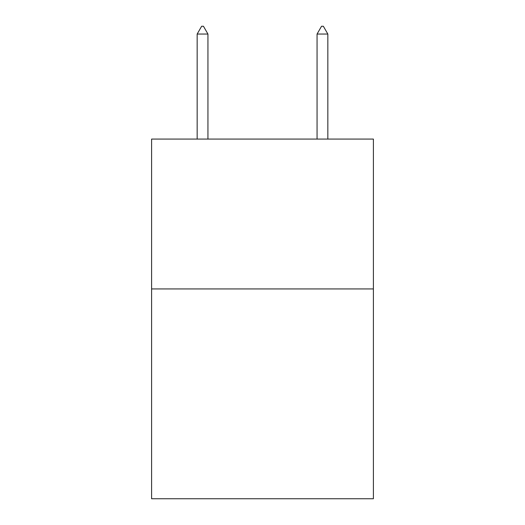 <?xml version="1.0" encoding="UTF-8"?>
<svg xmlns="http://www.w3.org/2000/svg" width="525" height="525" viewBox="0 0 525 525"><rect width="100%" height="100%" fill="white"/><g stroke="black" fill="none" stroke-linecap="round" stroke-linejoin="round"><path stroke-width="0.79" d="M373.4 288.934L373.4 498.75L151.6 498.75L151.6 139.072L373.4 139.072L373.4 288.934L151.6 288.934M207.946 34.046L203.451 26.25L201.652 26.25L197.157 34.046L207.946 34.046L207.946 139.072M197.157 34.046L197.157 139.072M321.549 26.25L323.348 26.25L327.843 34.046L317.054 34.046L321.549 26.25M327.843 139.072L327.843 34.046M317.054 139.072L317.054 34.046"/></g></svg>
